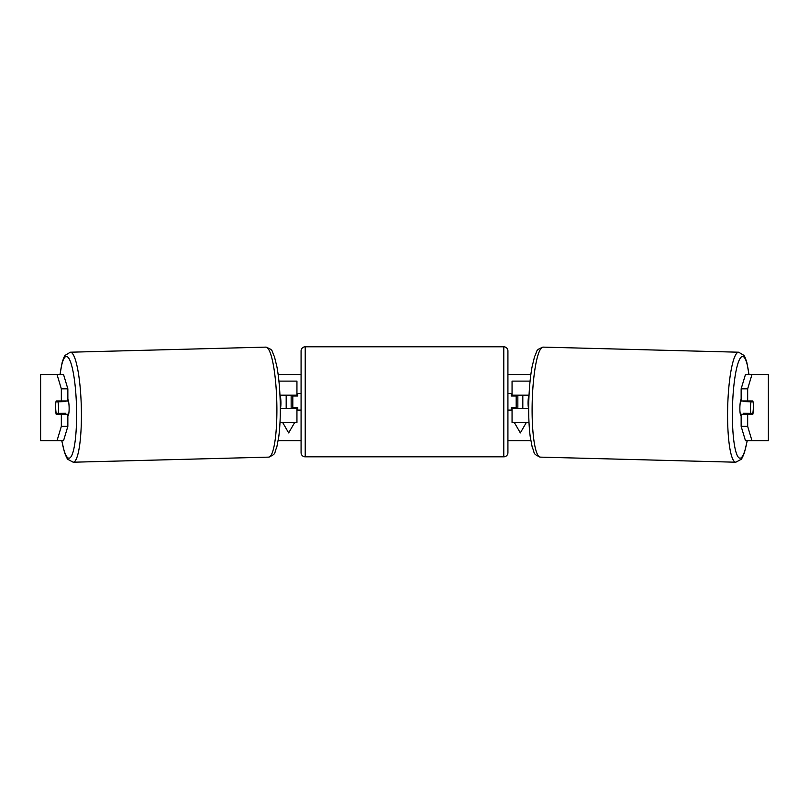 <?xml version="1.0" encoding="UTF-8"?>
<svg xmlns="http://www.w3.org/2000/svg" width="809" height="809" viewBox="0 0 809 809"><rect width="100%" height="100%" fill="white"/><g stroke="black" fill="none" stroke-linecap="round" stroke-linejoin="round"><path stroke-width="1.21" d="M530.077 381.12L512.057 381.12L512.057 395.186L529.035 395.186M528.995 422.49L512.057 422.49L512.057 407.594M516.193 408.424L516.193 407.594L511.237 407.594L511.237 410.082L507.921 410.082M516.193 407.594L516.193 395.186M512.057 396.016L512.057 395.186M528.692 408.424L512.057 408.424M741.145 415.593L741.105 415.593A8.272 1.436 -88.5 0 1 739.881 407.321A8.272 1.436 -88.5 0 1 741.145 399.322M753.078 401.81A8.272 1.436 -88.5 0 1 753.341 407.594A8.272 1.436 -88.5 0 1 752.785 413.389L750.732 413.389A8.272 1.436 -88.5 0 1 750.469 407.594A8.272 1.436 -88.5 0 1 751.025 401.81L753.007 401.8A8.272 1.436 -90 0 0 752.845 400.981L747.668 400.981L747.668 388.836L741.145 388.836L745.463 374.506L751.976 374.506L747.668 388.836M743.835 400.981A8.272 1.436 -88.5 0 0 743.693 401.618L751.025 401.81M745.645 400.981A8.272 1.436 -88.5 0 1 745.746 401.618L746.454 401.628M528.692 407.605L528.358 407.594A8.272 1.436 -88.5 0 1 528.095 401.81A8.272 1.436 -88.5 0 1 528.651 396.016L528.651 396.016M745.443 413.247A8.272 1.436 -88.5 0 1 745.22 414.218M743.592 414.218A8.272 1.436 -88.5 0 1 743.4 413.197L750.732 413.389M743.693 401.618L745.746 401.618M55.679 404.702A8.272 1.436 -90 0 0 55.588 407.594A8.272 1.436 -90 0 0 56.155 414.218L67.855 414.218L67.855 426.363L63.537 440.693L40.45 440.693L40.45 374.506L63.537 374.506L67.855 388.836L61.332 388.836L57.024 374.506M62.677 414.218A8.272 1.436 90 0 1 62.495 413.278M278.144 374.506L301.079 374.506M507.921 374.506L530.856 374.506M278.185 440.693L301.079 440.693M507.921 440.693L530.815 440.693M526.346 422.49L520.339 432.906L514.322 422.49M517.851 408.424L517.851 395.186M522.816 408.424L522.816 395.186M286.184 408.424L286.184 395.186M291.149 408.424L291.149 395.186M282.654 422.49L288.661 432.906L294.678 422.49M753.321 404.702A8.272 1.436 -90 0 1 752.845 414.218L747.668 414.218L747.668 426.363L751.976 440.693L745.463 440.693L741.145 426.363L741.145 414.218L747.668 414.218M768.378 440.693L768.378 374.506L768.55 440.693L751.976 440.693M768.378 374.506L751.976 374.506M747.668 400.981L741.145 400.981L741.145 388.836M741.145 426.363L747.668 426.363M746.323 414.218A8.272 1.436 90 0 0 746.505 413.278M746.464 401.689A8.272 1.436 90 0 0 746.323 400.981M67.855 388.836L67.855 400.981L61.332 400.981L61.332 388.836M62.536 401.689A8.272 1.436 90 0 1 62.677 400.981M57.024 440.693L61.332 426.363L61.332 414.218M61.332 426.363L67.855 426.363M61.332 400.981L56.155 400.981A8.272 1.436 -90 0 0 55.993 401.8L55.922 401.81A8.272 1.436 -91.5 0 0 55.659 407.594A8.272 1.436 -91.5 0 0 56.215 413.389L58.268 413.389A8.272 1.436 -91.5 0 0 58.531 407.594A8.272 1.436 -91.5 0 0 57.975 401.81L55.922 401.81M40.45 440.693L40.45 374.506M296.943 396.016L296.943 395.186L279.965 395.186M296.943 395.186L296.943 381.12L278.923 381.12M280.005 422.49L296.943 422.49L296.943 407.594M292.807 408.424L292.807 395.186M280.308 408.424L296.943 408.424M305.215 346.788A4.136 4.136 0 0 0 301.079 350.924L301.079 452.686A4.136 4.136 0 0 0 305.215 456.822L503.785 456.822A4.136 4.136 0 0 0 507.921 452.686L507.921 350.924A4.136 4.136 0 0 0 503.785 346.788L305.215 346.788L305.215 456.822M301.079 393.528L297.763 393.528L297.763 396.016L292.807 396.016M292.807 407.594L297.763 407.594L297.763 410.082L301.079 410.082M516.193 396.016L511.237 396.016L511.237 393.528L507.921 393.528M67.855 415.593L67.895 415.593A8.272 1.436 -91.5 0 0 69.119 407.321A8.272 1.436 -91.5 0 0 67.855 399.322M58.268 413.389L65.6 413.197A8.272 1.436 -91.5 0 1 65.408 414.218M63.557 413.247A8.272 1.436 -91.5 0 0 63.78 414.218M280.308 407.605L280.642 407.594A8.272 1.436 -91.5 0 0 280.905 401.81A8.272 1.436 -91.5 0 0 280.349 396.016L280.349 396.016M62.546 401.628L63.254 401.618A8.272 1.436 -91.5 0 1 63.355 400.981M57.975 401.81L65.307 401.618A8.272 1.436 -91.5 0 0 65.165 400.981M65.307 401.618L63.254 401.618M735.816 462.212L540.321 457.125A55.022 9.546 -88.5 0 1 532.201 402.124A55.022 9.546 -88.5 0 1 543.183 347.122L738.678 352.208A55.022 9.546 91.5 0 0 727.685 407.21A55.022 9.546 91.5 0 0 735.816 462.212L741.266 459.29L742.369 457.591L744.411 452.757L747.253 440.693M747.142 440.693A50.886 8.828 -88.5 0 1 737.019 454.961A50.886 8.828 -88.5 0 1 732.479 407.321A50.886 8.828 -88.5 0 1 739.487 359.55A50.886 8.828 -88.5 0 1 748.891 374.506M40.622 440.693L40.622 374.506M503.785 456.822L503.785 346.788M265.817 347.122C274.089 350.186 271.157 350.469 274.423 356.577L276.961 367.013C278.771 377.045 279.863 388.714 280.217 402.022C280.531 415.148 280.045 426.697 278.781 436.678L276.779 447.235C273.846 453.505 276.779 453.637 268.679 457.125A55.022 9.546 -91.5 0 0 276.799 402.124A55.022 9.546 -91.5 0 0 265.817 347.122L70.322 352.208A55.022 9.546 88.5 0 1 81.315 407.21A55.022 9.546 88.5 0 1 73.184 462.212L67.734 459.29L66.631 457.591L64.589 452.757L61.747 440.693M61.858 440.693A50.886 8.828 -91.5 0 0 71.981 454.961A50.886 8.828 -91.5 0 0 76.521 407.321A50.886 8.828 -91.5 0 0 69.513 359.55A50.886 8.828 -91.5 0 0 60.109 374.506M738.678 352.208L743.967 355.414L744.988 357.163L746.778 362.108L749.003 374.506M543.183 347.122C534.911 350.186 537.843 350.469 534.577 356.577L532.039 367.013C530.229 377.045 529.137 388.714 528.783 402.022C528.469 415.148 528.955 426.697 530.219 436.678L532.221 447.235C535.154 453.505 532.221 453.637 540.321 457.125M268.679 457.125L73.184 462.212M70.322 352.208L65.033 355.414L64.012 357.163L62.222 362.108L59.997 374.506"/></g></svg>
